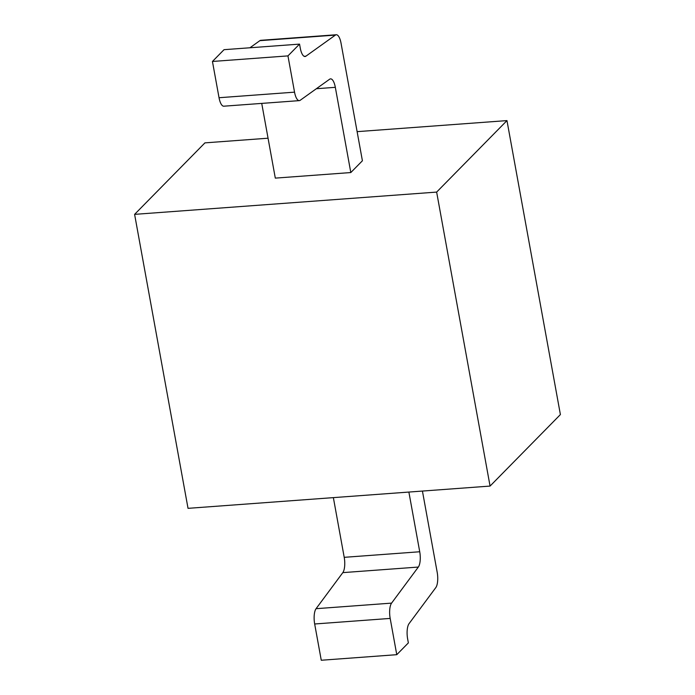 <?xml version="1.0" encoding="UTF-8"?>
<svg xmlns="http://www.w3.org/2000/svg" width="695" height="695" viewBox="0 0 695 695"><rect width="100%" height="100%" fill="white"/><g stroke="black" fill="none" stroke-linecap="round" stroke-linejoin="round"><path stroke-width="1.04" d="M490.062 486.074L188.032 508.34L134.604 214.364L436.642 192.089L490.062 486.074L560.396 414.576L506.968 120.6L436.642 192.089M134.604 214.364L204.938 142.866L268.053 138.209M357.117 131.65L506.968 120.6M350.81 172.551L362.408 160.771L341.045 43.212A12.432 4.335 85.8 0 0 336.267 34.75A12.432 4.335 85.8 0 0 335.39 35.089L305.913 56.182A12.432 4.335 -94.2 0 1 305.036 56.512A12.432 4.335 -94.2 0 1 300.257 48.051L299.545 44.115L224.033 49.684L212.444 61.464L219.038 97.726L294.541 92.157A12.432 4.335 85.8 0 0 299.319 100.627A12.432 4.335 85.8 0 0 300.197 100.288L329.665 79.195A12.432 4.335 -94.2 0 1 330.551 78.865A12.432 4.335 -94.2 0 1 335.329 87.327L350.81 172.551L275.307 178.12L261.728 103.399M294.541 92.157L287.956 55.895L299.545 44.115M316.069 608.69L391.58 603.121A12.432 4.335 85.8 0 0 390.182 618.42L396.767 654.681L321.264 660.25L314.67 623.988A12.432 4.335 -94.2 0 1 316.069 608.69L342.817 572.628A12.432 4.335 85.8 0 0 344.216 557.329L333.365 497.629M391.58 603.121L418.329 567.059L342.817 572.628M408.877 492.06L419.728 551.76A12.432 4.335 -94.2 0 1 418.329 567.059M396.767 654.681L408.365 642.901L407.644 638.966A12.432 4.335 -94.2 0 1 409.042 623.658L435.8 587.605A12.432 4.335 85.8 0 0 437.19 572.298L422.43 491.061M299.319 100.627L223.816 106.196A12.432 4.335 -94.2 0 1 219.038 97.726M249.931 47.773L259.878 40.657A12.432 4.335 -94.2 0 1 260.755 40.319L336.267 34.75M287.956 55.895L212.444 61.464M335.329 87.327L316.355 88.725M259.878 40.657L335.39 35.089M305.913 56.182L304.123 56.312M314.67 623.988L390.182 618.42M419.728 551.76L344.216 557.329"/></g></svg>
